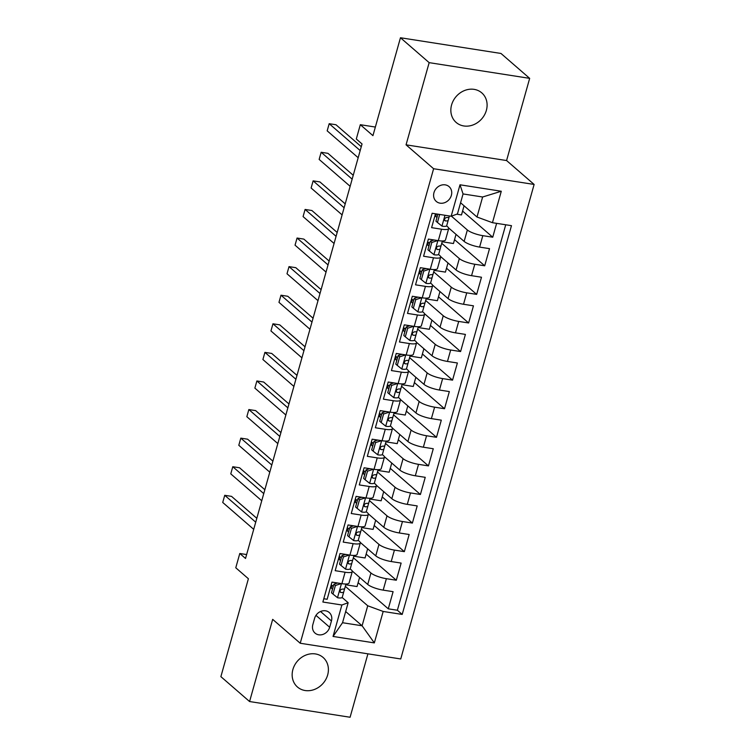 <?xml version="1.0" encoding="UTF-8"?>
<svg xmlns="http://www.w3.org/2000/svg" width="755" height="755" viewBox="0 0 755 755"><rect width="100%" height="100%" fill="white"/><g stroke="black" fill="none" stroke-linecap="round" stroke-linejoin="round"><path stroke-width="1.13" d="M451.584 104.945A19.564 16.978 130.9 0 0 456.152 122.442A19.564 16.978 130.9 0 0 486.362 110.381A19.564 16.978 130.9 0 0 481.794 92.884A19.564 16.978 130.9 0 0 451.584 104.945M292.893 669.515A19.564 16.978 130.9 0 0 297.461 687.012A19.564 16.978 130.9 0 0 327.661 674.951A19.564 16.978 130.9 0 0 323.102 657.454A19.564 16.978 130.9 0 0 292.893 669.515M433.965 192.657A9.777 8.484 130.9 0 0 436.248 201.406A9.777 8.484 130.9 0 0 451.358 195.375A9.777 8.484 130.9 0 0 449.074 186.627A9.777 8.484 130.9 0 0 433.965 192.657M529.67 78.36L500.98 53.463L400.461 37.75L429.161 62.646L406.058 144.828L433.606 168.733L534.125 184.446L506.577 160.541L529.67 78.36L429.161 62.646M433.606 168.733L300.226 643.251L400.735 658.964L534.125 184.446M300.226 643.251L272.678 619.355L249.575 701.537L350.093 717.25L367.921 653.83M249.575 701.537L220.875 676.64L248.395 578.736L235.777 567.779L239.788 553.49L245.526 558.464L362.041 143.969L356.303 138.995L360.314 124.698L372.942 135.655L400.461 37.75M435.503 213.788L431.605 227.651L441.524 229.209L438.306 240.637A12.231 2.907 15.7 0 0 445.488 239.967L448.697 228.529A12.231 2.907 -164.3 0 1 441.524 229.209M438.306 240.637L428.387 239.09L423.574 256.238L433.483 257.795L430.274 269.224A12.231 2.907 15.7 0 0 437.456 268.553L440.665 257.115A12.231 2.907 -164.3 0 1 433.483 257.795M430.274 269.224L420.356 267.676L415.533 284.824L425.452 286.381L422.234 297.81A12.231 2.907 15.7 0 0 429.416 297.14L432.634 285.701A12.231 2.907 -164.3 0 1 425.452 286.381M422.234 297.81L412.324 296.262L407.502 313.41L417.421 314.967L414.202 326.396A12.231 2.907 15.7 0 0 421.384 325.726L424.593 314.288A12.231 2.907 -164.3 0 1 417.421 314.967M414.202 326.396L404.284 324.848L399.461 341.996L409.38 343.553L406.171 354.982A12.231 2.907 15.7 0 0 413.344 354.312L416.562 342.874A12.231 2.907 -164.3 0 1 409.38 343.553M406.171 354.982L396.252 353.434L391.43 370.582L401.349 372.13L398.13 383.568A12.231 2.907 15.7 0 0 405.312 382.898L408.521 371.46A12.231 2.907 -164.3 0 1 401.349 372.13M398.13 383.568L388.212 382.021L383.398 399.168L393.308 400.716L390.099 412.155A12.231 2.907 15.7 0 0 397.281 411.484L400.49 400.046A12.231 2.907 -164.3 0 1 393.308 400.716M390.099 412.155L380.18 410.607L375.358 427.755L385.276 429.302L382.058 440.741A12.231 2.907 15.7 0 0 389.24 440.061L392.458 428.632A12.231 2.907 -164.3 0 1 385.276 429.302M382.058 440.741L372.149 439.193L367.326 456.341L377.245 457.889L374.027 469.327A12.231 2.907 15.7 0 0 381.209 468.647L384.418 457.219A12.231 2.907 -164.3 0 1 377.245 457.889M374.027 469.327L364.108 467.779L359.286 484.927L369.204 486.475L365.996 497.913A12.231 2.907 15.7 0 0 373.168 497.234L376.386 485.805A12.231 2.907 -164.3 0 1 369.204 486.475M365.996 497.913L356.077 496.365L351.254 513.513L361.173 515.061L357.955 526.499A12.231 2.907 15.7 0 0 365.137 525.82L368.346 514.391A12.231 2.907 -164.3 0 1 361.173 515.061M357.955 526.499L348.046 524.952L343.223 542.099L353.132 543.647L349.924 555.085A12.231 2.907 15.7 0 0 357.106 554.406L360.314 542.977A12.231 2.907 -164.3 0 1 353.132 543.647M349.924 555.085L340.005 553.528L335.182 570.686L345.101 572.233A12.231 2.907 15.7 0 0 352.283 571.563A12.231 2.907 15.7 0 0 351.377 569.949L350.178 568.911M352.226 570.997L367.723 584.445A12.231 2.907 15.7 0 0 383.181 590.127L393.1 591.675L388.278 608.823L358.125 582.671M353.359 557.756L370.941 573.007A12.231 2.907 15.7 0 0 386.39 578.689L396.309 580.236L366.166 554.085M396.309 580.236L401.132 563.088L391.213 561.541A12.231 2.907 15.7 0 1 375.754 555.859L360.267 542.411M368.298 513.825L383.795 527.273A12.231 2.907 15.7 0 0 399.253 532.955L409.163 534.502L404.35 551.65L374.197 525.499M376.33 485.238L391.826 498.687A12.231 2.907 15.7 0 0 407.285 504.368L417.204 505.916L412.381 523.073L382.228 496.913M384.37 456.652L399.867 470.101A12.231 2.907 15.7 0 0 415.316 475.782L425.235 477.33L420.412 494.487L390.269 468.327M392.402 428.076L407.898 441.515A12.231 2.907 15.7 0 0 423.357 447.196L433.276 448.744L428.453 465.901L398.3 439.74M400.443 399.489L415.93 412.928A12.231 2.907 15.7 0 0 431.388 418.61L441.307 420.157L436.484 437.315L406.341 411.154M408.474 370.903L423.97 384.342A12.231 2.907 15.7 0 0 439.429 390.024L449.338 391.571L444.525 408.729L414.372 382.568M416.505 342.317L432.002 355.756A12.231 2.907 15.7 0 0 447.46 361.437L457.379 362.985L452.556 380.142L422.404 353.982M424.546 313.731L440.042 327.17A12.231 2.907 15.7 0 0 455.491 332.851L465.41 334.408L460.588 351.556L430.444 325.396M432.577 285.145L448.074 298.584A12.231 2.907 15.7 0 0 463.532 304.265L473.451 305.822L468.628 322.97L438.476 296.809M440.618 256.558L456.105 269.997A12.231 2.907 15.7 0 0 471.564 275.679L481.482 277.236L476.66 294.384L446.516 268.223M448.649 227.972L464.146 241.411A12.231 2.907 15.7 0 0 479.604 247.093L489.514 248.65L484.701 265.798L454.548 239.637M448.697 228.529A12.231 2.907 -164.3 0 0 447.8 226.925L446.592 225.877M436.975 217.534L434.946 215.77M440.665 257.115A12.231 2.907 -164.3 0 0 439.759 255.511L438.561 254.463M428.934 246.121L426.915 244.356M432.634 285.701A12.231 2.907 -164.3 0 0 431.728 284.097L430.529 283.05M420.903 274.697L418.874 272.942M424.593 314.288A12.231 2.907 -164.3 0 0 423.687 312.683L422.489 311.636M412.872 303.284L410.843 301.528M416.562 342.874A12.231 2.907 -164.3 0 0 415.656 341.26L414.457 340.222M404.831 331.87L402.802 330.114M408.521 371.46A12.231 2.907 -164.3 0 0 407.625 369.846L406.416 368.808M396.8 360.456L394.771 358.7M400.49 400.046A12.231 2.907 -164.3 0 0 399.584 398.432L398.385 397.394M388.759 389.042L386.739 387.287M392.458 428.632A12.231 2.907 -164.3 0 0 391.552 427.019L390.354 425.98M380.728 417.628L378.699 415.873M384.418 457.219A12.231 2.907 -164.3 0 0 383.521 455.605L382.313 454.567M372.696 446.214L370.667 444.459M376.386 485.805A12.231 2.907 -164.3 0 0 375.48 484.191L374.282 483.153M364.656 474.801L362.627 473.045M368.346 514.391A12.231 2.907 -164.3 0 0 367.449 512.777L366.25 511.739M356.624 503.387L354.595 501.631M360.314 542.977A12.231 2.907 -164.3 0 0 359.408 541.363L358.21 540.325M348.584 531.973L346.564 530.218M329.671 627.263L331.445 620.978A9.475 8.22 130.9 0 0 329.227 612.503A9.475 8.22 130.9 0 0 314.599 618.345L312.834 624.63A9.475 8.22 130.9 0 0 315.043 633.105A9.475 8.22 130.9 0 0 329.671 627.263L315.968 615.372M460.578 202.765L477 217.015L482.624 196.998L463.06 193.941L457.436 213.958L451.16 216.241L432.143 213.269L322.866 602.028L341.883 605L348.159 602.716L342.138 597.498M451.16 216.241L460.003 184.796L501.292 191.251L492.458 222.697L511.475 225.669L402.198 614.428L383.181 611.456L374.338 642.901L333.049 636.446L341.883 605M451.414 216.147L467.354 229.982L464.146 241.411M435.748 216.468L436.456 213.939M441.741 243.318L459.323 258.569L456.105 269.997M427.717 245.054L428.462 242.393M433.71 271.894L451.282 287.155L448.074 298.584M419.676 273.64L420.422 270.979M425.669 300.481L443.251 315.741L440.042 327.17M411.645 302.226L412.39 299.565M417.638 329.067L435.22 344.327L432.002 355.756M403.604 330.813L404.359 328.151M409.606 357.653L427.179 372.904L423.97 384.342M395.573 359.399L396.318 356.738M401.566 386.239L419.148 401.49L415.93 412.928M387.541 387.985L388.287 385.324M393.534 414.825L411.116 430.076L407.898 441.515M379.501 416.571L380.246 413.91M385.494 443.411L403.076 458.662L399.867 470.101M371.469 445.157L372.215 442.496M377.462 471.998L395.044 487.249L391.826 498.687M363.429 473.734L364.184 471.082M369.431 500.584L387.004 515.835L383.795 527.273M355.397 502.32L356.143 499.668M361.39 529.17L378.972 544.421L375.754 555.859M347.366 530.907L348.112 528.255M340.552 560.559L338.523 558.804M339.325 559.493L340.071 556.841M388.278 608.823L397.375 610.248L505.727 224.773M467.354 229.982A12.231 2.907 -164.3 0 0 482.813 235.664L492.732 237.212L496.63 223.348M484.701 265.798L474.782 264.25A12.231 2.907 -164.3 0 1 459.323 258.569M476.66 294.384L466.741 292.836A12.231 2.907 -164.3 0 1 451.282 287.155M468.628 322.97L458.71 321.422A12.231 2.907 -164.3 0 1 443.251 315.741M460.588 351.556L450.678 350.009A12.231 2.907 -164.3 0 1 435.22 344.327M452.556 380.142L442.638 378.595A12.231 2.907 -164.3 0 1 427.179 372.904M444.525 408.729L434.606 407.171A12.231 2.907 -164.3 0 1 419.148 401.49M436.484 437.315L426.566 435.758A12.231 2.907 -164.3 0 1 411.116 430.076M428.453 465.901L418.534 464.344A12.231 2.907 -164.3 0 1 403.076 458.662M420.412 494.487L410.503 492.93A12.231 2.907 -164.3 0 1 395.044 487.249M412.381 523.073L402.462 521.516A12.231 2.907 -164.3 0 1 387.004 515.835M404.35 551.65L394.431 550.102A12.231 2.907 -164.3 0 1 378.972 544.421M323.791 598.743L327.151 599.272L331.974 582.114L341.883 583.672A12.231 2.907 15.7 0 0 349.065 582.992L352.283 571.563M332.521 589.145L330.492 587.39M348.159 602.716L342.534 622.724L362.098 625.782L367.723 605.774L383.181 611.456M345.677 611.541L362.098 625.782L374.338 642.901M345.318 586.342L367.723 605.774M331.294 588.079L332.04 585.418M375.358 127.057L360.314 124.698M246.63 554.557L239.788 553.49M397.375 610.248L402.198 614.428M359.606 577.405L357.039 586.55L345.762 584.785M492.732 237.212L462.579 211.06M367.647 548.819L365.071 557.964L353.793 556.208M375.679 520.233L373.102 529.378L361.824 527.622M383.71 491.647L381.143 500.791L369.865 499.036M391.751 463.06L389.174 472.215L377.896 470.45M399.782 434.474L397.215 443.629L385.937 441.864M407.813 405.888L405.246 415.042L393.968 413.278M415.854 377.302L413.278 386.456L402 384.691M423.885 348.716L421.318 357.87L410.041 356.105M431.926 320.129L429.35 329.284L418.072 327.519M439.957 291.543L437.39 300.698L426.113 298.933M447.989 262.957L445.422 272.111L434.144 270.347M456.029 234.371L453.453 243.525L442.175 241.76M464.061 205.785L461.494 214.939L456.756 214.203M492.458 222.697L477 217.015M342.534 622.724L333.049 636.446M460.003 184.796L463.06 193.941M501.292 191.251L482.624 196.998M406.058 144.828L506.577 160.541M341.345 583.587L335.399 585.493L332.983 594.072L337.617 597.781A8.097 1.925 15.7 0 0 342.241 597.309L344.695 588.532M333.389 586.05A19.413 4.606 15.7 0 0 331.152 585.031M335.399 585.493L333.908 584.2L331.492 592.779L332.983 594.072M333.908 584.2L337.627 583.002M256.813 518.308L231.53 496.365L224.735 495.308L255.728 522.186M224.735 495.308L222.725 502.452L253.718 529.34M344.724 588.447L345.979 584.011L344.733 588.447A8.097 1.925 -164.3 0 1 344.724 588.447A8.097 1.925 -164.3 0 1 342.006 589.117C339.778 590.089 339.457 591.24 341.043 592.543A8.097 1.925 15.7 0 0 343.761 591.882L342.241 597.309M340.401 592.288L340.014 591.656M349.376 555L343.431 556.916L341.024 565.486L345.648 569.194A8.097 1.925 15.7 0 0 350.273 568.723L352.727 559.946M341.42 557.464A19.413 4.606 15.7 0 0 339.184 556.444M343.431 556.916L341.94 555.614L339.533 564.193L341.024 565.486M341.94 555.614L345.667 554.415M264.854 489.721L239.561 467.779L232.776 466.722L263.759 493.61M232.776 466.722L230.766 473.866L261.749 500.754M352.764 559.87L354.01 555.425L352.764 559.861A8.097 1.925 -164.3 0 1 352.764 559.87A8.097 1.925 -164.3 0 1 350.037 560.531C347.81 561.503 347.489 562.654 349.074 563.957A8.097 1.925 15.7 0 0 351.802 563.296L350.273 568.723M348.442 563.702L348.046 563.07M357.408 526.414L351.471 528.33L349.055 536.899L353.689 540.608A8.097 1.925 15.7 0 0 358.304 540.146A8.097 1.925 15.7 0 0 358.304 540.136L360.767 531.36M349.452 528.877A19.413 4.606 15.7 0 0 347.225 527.858M351.471 528.33L349.971 527.028L347.564 535.606L349.055 536.899M349.971 527.028L353.699 525.829M272.885 461.135L247.602 439.193L240.807 438.136L271.8 465.023M240.807 438.136L238.797 445.28L269.79 472.168M360.796 531.284L362.041 526.839L360.796 531.275A8.097 1.925 -164.3 0 1 360.796 531.284A8.097 1.925 -164.3 0 1 358.078 531.945C355.85 532.917 355.53 534.068 357.106 535.37A8.097 1.925 15.7 0 0 359.833 534.71L358.304 540.136M356.473 535.116L356.086 534.483M365.448 497.828L359.503 499.744L357.096 508.313L361.72 512.022A8.097 1.925 15.7 0 0 366.345 511.56A8.097 1.925 15.7 0 0 366.345 511.55L368.799 502.773M357.493 500.291A19.413 4.606 15.7 0 0 355.256 499.272M359.503 499.744L358.012 498.442L355.596 507.02L357.096 508.313M358.012 498.442L361.739 497.243M280.926 432.549L255.634 410.607L248.839 409.55L279.831 436.437M248.839 409.55L246.838 416.694L277.821 443.581M368.836 502.698L370.082 498.253L368.836 502.698A8.097 1.925 -164.3 0 1 366.109 503.358C363.882 504.34 363.561 505.482 365.146 506.784A8.097 1.925 15.7 0 0 367.874 506.124L366.345 511.55M364.505 506.53L364.118 505.897M373.48 469.242L367.534 471.158L365.127 479.727L369.761 483.436A8.097 1.925 15.7 0 0 374.376 482.974L376.839 474.187M365.524 471.715A19.413 4.606 15.7 0 0 363.297 470.686M367.534 471.158L366.043 469.865L363.636 478.434L365.127 479.727M366.043 469.865L369.771 468.657M288.957 403.963L263.665 382.021L256.879 380.964L287.863 407.851M256.879 380.964L254.869 388.108L285.862 414.995M376.868 474.112L378.113 469.676L376.868 474.112A8.097 1.925 -164.3 0 1 374.14 474.772C371.913 475.754 371.592 476.896 373.178 478.198A8.097 1.925 15.7 0 0 375.905 477.537L374.376 482.974M372.545 477.943L372.158 477.311M381.52 440.656L375.575 442.572L373.159 451.141L377.793 454.85A8.097 1.925 15.7 0 0 382.417 454.387L384.871 445.61M373.565 443.128A19.413 4.606 15.7 0 0 371.328 442.1M375.575 442.572L374.084 441.279L371.668 449.848L373.159 451.141M374.084 441.279L377.802 440.071M296.989 375.377L271.706 353.434L264.911 352.377L295.903 379.265M264.911 352.377L262.9 359.522L293.893 386.409M384.899 445.525L386.154 441.09L384.908 445.525A8.097 1.925 -164.3 0 1 384.899 445.525A8.097 1.925 -164.3 0 1 382.181 446.186C379.954 447.168 379.633 448.31 381.218 449.621A8.097 1.925 15.7 0 0 383.936 448.951L382.417 454.387M380.577 449.357L380.19 448.725M389.552 412.07L383.606 413.985L381.2 422.555L385.824 426.264A8.097 1.925 15.7 0 0 390.448 425.801L392.902 417.024M381.596 414.542A19.413 4.606 15.7 0 0 379.359 413.523M383.606 413.985L382.115 412.692L379.708 421.262L381.2 422.555M382.115 412.692L385.843 411.484M305.029 346.79L279.737 324.858L272.951 323.791L303.935 350.679M272.951 323.791L270.941 330.935L301.925 357.823M392.94 416.939L394.185 412.504L392.94 416.939A8.097 1.925 -164.3 0 1 390.212 417.6C387.985 418.581 387.664 419.723 389.25 421.035A8.097 1.925 15.7 0 0 391.977 420.365L390.448 425.801M388.617 420.771L388.221 420.139M397.583 383.483L391.647 385.399L389.231 393.978L393.865 397.677A8.097 1.925 15.7 0 0 398.48 397.215L400.943 388.438M389.627 385.956A19.413 4.606 15.7 0 0 387.4 384.937M391.647 385.399L390.146 384.106L387.74 392.675L389.231 393.978M390.146 384.106L393.874 382.908M313.061 318.204L287.778 296.271L280.983 295.205L311.975 322.092M280.983 295.205L278.973 302.349L309.965 329.237M400.971 388.353L402.217 383.918L400.971 388.353A8.097 1.925 -164.3 0 1 398.253 389.014C396.026 389.995 395.705 391.137 397.281 392.449A8.097 1.925 15.7 0 0 400.008 391.779L398.48 397.215M396.649 392.185L396.262 391.552M405.624 354.897L399.678 356.813L397.272 365.392L401.896 369.091A8.097 1.925 15.7 0 0 406.52 368.629L408.974 359.852M397.668 357.37A19.413 4.606 15.7 0 0 395.431 356.351M399.678 356.813L398.187 355.52L395.771 364.089L397.272 365.392M398.187 355.52L401.915 354.322M321.101 289.618L295.809 267.685L289.014 266.619L320.007 293.506M289.014 266.619L287.004 273.763L317.997 300.65M409.012 359.767L410.258 355.331L409.012 359.767A8.097 1.925 -164.3 0 1 406.284 360.428C404.057 361.409 403.736 362.551 405.322 363.863A8.097 1.925 15.7 0 0 408.049 363.193L406.52 368.629M404.68 363.608L404.293 362.966M413.655 326.311L407.709 328.227L405.303 336.805L409.927 340.514A8.097 1.925 15.7 0 0 414.552 340.043L417.015 331.266M405.699 328.784A19.413 4.606 15.7 0 0 403.463 327.764M407.709 328.227L406.218 326.934L403.812 335.503L405.303 336.805M406.218 326.934L409.946 325.735M329.133 261.041L303.84 239.099L297.055 238.033L328.038 264.92M297.055 238.033L295.045 245.177L326.028 272.064M417.043 331.181L418.289 326.745L417.043 331.181A8.097 1.925 -164.3 0 1 414.316 331.841C412.088 332.823 411.768 333.965 413.353 335.277A8.097 1.925 15.7 0 0 416.08 334.607L414.552 340.043M412.721 335.022L412.334 334.389M421.686 297.725L415.75 299.641L413.334 308.219L417.968 311.928A8.097 1.925 15.7 0 0 422.592 311.456L425.046 302.68M413.74 300.197A19.413 4.606 15.7 0 0 411.503 299.178M415.75 299.641L414.259 298.348L411.843 306.926L413.334 308.219M414.259 298.348L417.977 297.149M337.164 232.455L311.881 210.513L305.086 209.446L336.079 236.334M305.086 209.446L303.076 216.591L334.069 243.478M425.074 302.595L426.33 298.159L425.084 302.595A8.097 1.925 -164.3 0 1 425.074 302.595A8.097 1.925 -164.3 0 1 422.356 303.255C420.129 304.237 419.808 305.379 421.394 306.69A8.097 1.925 15.7 0 0 424.112 306.02L422.592 311.456M420.752 306.436L420.365 305.803M429.727 269.139L423.781 271.054L421.375 279.633L425.999 283.342A8.097 1.925 15.7 0 0 430.624 282.87L432.153 277.444A8.097 1.925 15.7 0 0 432.153 277.434L433.077 274.093M421.771 271.611A19.413 4.606 15.7 0 0 419.535 270.592M423.781 271.054L422.29 269.761L419.884 278.34L421.375 279.633M422.29 269.761L426.018 268.563M345.205 203.869L319.912 181.927L313.127 180.86L344.11 207.748M313.127 180.86L311.117 188.014L342.1 214.892M433.115 274.008L434.361 269.573L433.115 274.008A8.097 1.925 -164.3 0 1 430.388 274.669C428.161 275.65 427.84 276.792 429.425 278.104A8.097 1.925 15.7 0 0 432.153 277.444L430.624 282.87M428.793 277.849L428.396 277.217M437.758 240.552L431.822 242.468L429.406 251.047L434.04 254.756A8.097 1.925 15.7 0 0 438.655 254.284L441.118 245.507M429.803 243.025A19.413 4.606 15.7 0 0 427.575 242.006M431.822 242.468L430.322 241.175L427.915 249.754L429.406 251.047M430.322 241.175L434.05 239.977M353.236 175.283L327.953 153.34L321.158 152.274L352.151 179.161M321.158 152.274L319.148 159.428L350.141 186.306M441.147 245.422L442.392 240.987L441.147 245.422A8.097 1.925 -164.3 0 1 438.428 246.083C436.201 247.064 435.88 248.206 437.456 249.518A8.097 1.925 15.7 0 0 440.184 248.857A8.097 1.925 15.7 0 0 440.184 248.848L438.655 254.284M436.824 249.263L436.437 248.631M439.693 214.448L437.447 222.461L442.071 226.17A8.097 1.925 15.7 0 0 446.696 225.698L449.149 216.921M437.843 214.439A19.413 4.606 15.7 0 0 436.947 214.014M437.919 214.165L435.946 221.168L437.447 222.461M361.277 146.696L335.984 124.754L329.189 123.688L360.182 150.575M329.189 123.688L327.179 130.841L358.172 157.72M449.187 216.836L449.433 215.968L449.187 216.836A8.097 1.925 -164.3 0 1 446.46 217.506C444.233 218.478 443.912 219.62 445.497 220.932A8.097 1.925 15.7 0 0 448.215 220.271A8.097 1.925 15.7 0 0 448.225 220.271L446.696 225.698M444.855 220.677L444.468 220.045M370.941 573.007L367.723 584.445M386.39 578.689L383.181 590.127M482.813 235.664L479.604 247.093M474.782 264.25L471.564 275.679M466.741 292.836L463.532 304.265M458.71 321.422L455.491 332.851M450.678 350.009L447.46 361.437M442.638 378.595L439.429 390.024M434.606 407.171L431.388 418.61M426.566 435.758L423.357 447.196M418.534 464.344L415.316 475.782M410.503 492.93L407.285 504.368M402.462 521.516L399.253 532.955M394.431 550.102L391.213 561.541M345.101 572.233L341.883 583.672M320.526 611.503L331.445 620.978M341.458 583.606L337.504 597.686M349.499 555.019L345.535 569.1M357.53 526.433L353.566 540.514M365.562 497.847L361.607 511.928M373.602 469.261L369.639 483.342M381.634 440.675L377.679 454.765M389.674 412.088L385.711 426.179M397.706 383.502L393.742 397.592M405.737 354.916L401.783 369.006M413.778 326.33L409.814 340.42M421.809 297.744L417.855 311.834M429.85 269.157L425.886 283.248M437.881 240.571L433.917 254.661M444.997 215.269L441.958 226.075"/></g></svg>
